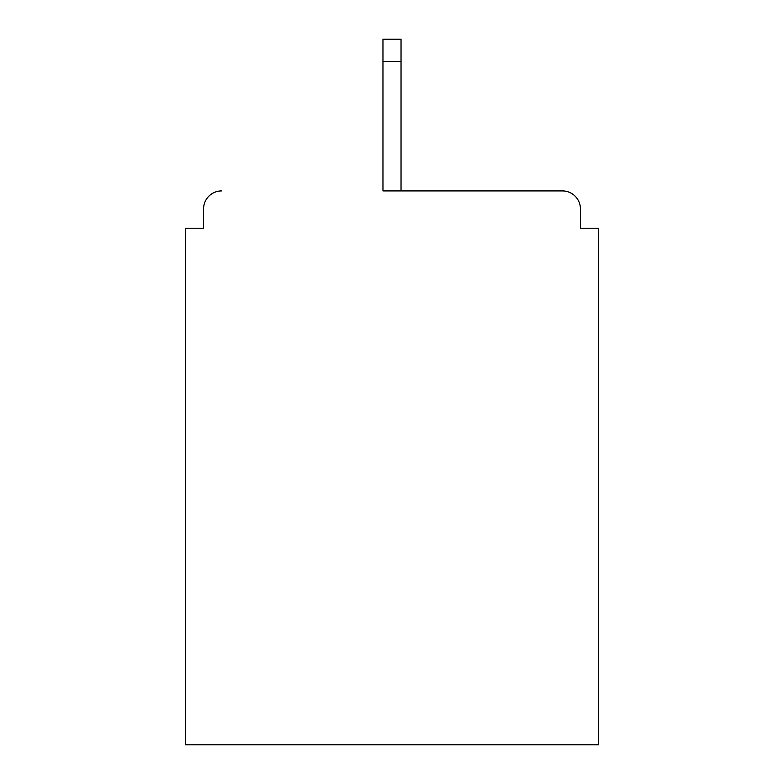 <?xml version="1.0" encoding="UTF-8"?>
<svg xmlns="http://www.w3.org/2000/svg" width="784" height="784" viewBox="0 0 784 784"><rect width="100%" height="100%" fill="white"/><g stroke="black" fill="none" stroke-linecap="round" stroke-linejoin="round"><path stroke-width="1.18" d="M580.444 228.242L580.444 208.975L580.444 228.242L598.506 228.242L598.506 744.8L185.494 744.8L185.494 228.242L203.556 228.242L203.556 208.975L203.556 228.242M382.964 61.475L382.964 190.914L562.383 190.914L401.036 190.914L401.036 61.475L382.964 61.475L382.964 39.2L401.036 39.2L401.036 61.475M221.617 190.914A18.061 18.061 0 0 0 203.556 208.975M580.444 208.975A18.061 18.061 0 0 0 562.383 190.914"/></g></svg>
